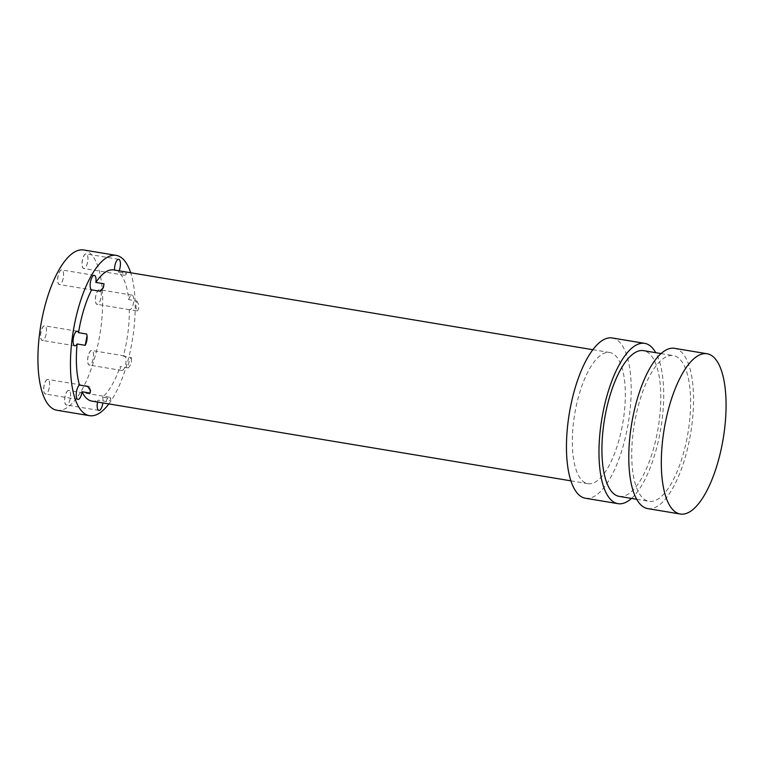 <?xml version="1.0" encoding="UTF-8"?>
<svg xmlns="http://www.w3.org/2000/svg" width="764" height="764" viewBox="0 0 764 764"><rect width="100%" height="100%" fill="white"/><g stroke="black" fill="none" stroke-linecap="round" stroke-linejoin="round"><path stroke-width="0.57" stroke-dasharray="3.82 2.86" d="M100.848 298.352A7.459 2.741 -80.5 0 1 98.26 303.967A7.459 2.741 -80.5 0 1 95.71 302.649A7.459 2.741 -80.5 0 1 95.777 295.697A7.459 2.741 -80.5 0 1 100.504 290.444A7.459 2.741 -80.5 0 1 100.848 298.352M100.896 298.352A7.382 2.712 -80.5 0 1 98.327 303.9A7.382 2.712 -80.5 0 1 97.171 304.32A7.382 2.712 -80.5 0 1 95.863 295.716A7.382 2.712 -80.5 0 1 99.597 289.747A7.382 2.712 -80.5 0 1 100.552 290.521A7.382 2.712 -80.5 0 1 100.896 298.352M128.696 299.641A7.382 2.712 -80.5 0 1 132.048 295.152A7.382 2.712 -80.5 0 1 133.347 303.757A7.382 2.712 -80.5 0 1 129.622 309.726A7.382 2.712 -80.5 0 1 129.278 309.601L137.405 310.958A7.382 2.712 -80.5 0 1 136.45 302.477A7.382 2.712 -80.5 0 1 136.832 300.997L128.696 299.641A66.478 24.448 99.5 0 0 118.458 272.165L126.595 273.512A7.382 2.712 -80.5 0 1 126.461 273.732A7.382 2.712 -80.5 0 1 124.398 275.231A7.382 2.712 -80.5 0 1 122.698 271.478L114.571 270.122A7.382 2.712 -80.5 0 1 114.571 270.084M137.405 310.958C139.086 308.503 139.239 305.82 137.873 302.907L136.832 300.997M93.112 359.109A7.459 2.741 -80.5 0 1 90.524 364.724A7.459 2.741 -80.5 0 1 87.975 363.406A7.459 2.741 -80.5 0 1 88.041 356.454A7.459 2.741 -80.5 0 1 92.769 351.201A7.459 2.741 -80.5 0 1 93.112 359.109M93.16 359.109A7.382 2.712 -80.5 0 1 90.591 364.667A7.382 2.712 -80.5 0 1 89.436 365.077A7.382 2.712 -80.5 0 1 88.127 356.473A7.382 2.712 -80.5 0 1 91.861 350.504A7.382 2.712 -80.5 0 1 92.816 351.278A7.382 2.712 -80.5 0 1 93.16 359.109M123.348 356.177A7.382 2.712 -80.5 0 1 124.312 355.909A7.382 2.712 -80.5 0 1 125.611 364.514A7.382 2.712 -80.5 0 1 121.887 370.483A7.382 2.712 -80.5 0 1 120.177 366.558L128.314 367.914A7.382 2.712 -80.5 0 1 128.715 363.234A7.382 2.712 -80.5 0 1 131.484 357.533L123.348 356.177A66.478 24.448 99.5 0 0 125.458 347.381A66.478 24.448 99.5 0 0 129.278 309.601M128.314 367.914L131.246 363.998L131.484 357.533M70.116 399.028A7.459 2.741 -80.5 0 1 67.528 404.633A7.459 2.741 -80.5 0 1 64.978 403.325A7.459 2.741 -80.5 0 1 65.035 396.373A7.459 2.741 -80.5 0 1 69.772 391.12A7.459 2.741 -80.5 0 1 70.116 399.028M70.164 399.028A7.382 2.712 -80.5 0 1 67.595 404.576A7.382 2.712 -80.5 0 1 66.43 404.996A7.382 2.712 -80.5 0 1 65.131 396.392A7.382 2.712 -80.5 0 1 68.855 390.423A7.382 2.712 -80.5 0 1 69.82 391.197A7.382 2.712 -80.5 0 1 70.164 399.028M97.544 402.036A7.382 2.712 -80.5 0 1 97.591 401.797A7.382 2.712 -80.5 0 1 98.021 400.145L106.148 401.501C109.71 401.157 111.219 400.164 110.684 398.522L102.548 397.165A66.478 24.448 99.5 0 0 120.177 366.558M49.173 388.055A7.459 2.741 -80.5 0 1 46.585 393.661A7.459 2.741 -80.5 0 1 44.035 392.343A7.459 2.741 -80.5 0 1 44.092 385.39A7.459 2.741 -80.5 0 1 48.829 380.138A7.459 2.741 -80.5 0 1 49.173 388.055M49.221 388.045A7.382 2.712 -80.5 0 1 46.652 393.603A7.382 2.712 -80.5 0 1 45.487 394.014A7.382 2.712 -80.5 0 1 44.188 385.409A7.382 2.712 -80.5 0 1 47.912 379.441A7.382 2.712 -80.5 0 1 48.877 380.214A7.382 2.712 -80.5 0 1 49.221 388.045M46.06 334.441A7.459 2.741 -80.5 0 1 43.462 340.047A7.459 2.741 -80.5 0 1 40.912 338.729A7.459 2.741 -80.5 0 1 40.979 331.777A7.459 2.741 -80.5 0 1 45.716 326.524A7.459 2.741 -80.5 0 1 46.06 334.441A7.382 2.712 -80.5 0 1 43.529 339.99A7.382 2.712 -80.5 0 1 42.373 340.41A7.382 2.712 -80.5 0 1 41.075 331.805A7.382 2.712 -80.5 0 1 44.799 325.836A7.382 2.712 -80.5 0 1 45.764 326.6A7.382 2.712 -80.5 0 1 46.098 334.441M63.116 278.573A7.459 2.741 -80.5 0 1 60.518 284.179A7.459 2.741 -80.5 0 1 57.968 282.861A7.459 2.741 -80.5 0 1 58.035 275.909A7.459 2.741 -80.5 0 1 62.772 270.657A7.459 2.741 -80.5 0 1 63.116 278.573M63.154 278.564A7.382 2.712 -80.5 0 1 60.585 284.122A7.382 2.712 -80.5 0 1 59.43 284.533A7.382 2.712 -80.5 0 1 58.131 275.928A7.382 2.712 -80.5 0 1 61.855 269.959A7.382 2.712 -80.5 0 1 62.81 270.733A7.382 2.712 -80.5 0 1 63.154 278.564M102.701 288.611A7.382 2.712 -80.5 0 1 102.08 289.785A7.382 2.712 -80.5 0 1 100.017 291.294A7.382 2.712 -80.5 0 1 99.731 291.199M87.497 262.51A7.459 2.741 -80.5 0 1 84.9 268.116A7.459 2.741 -80.5 0 1 82.359 266.798A7.459 2.741 -80.5 0 1 82.416 259.846A7.459 2.741 -80.5 0 1 87.153 254.593A7.459 2.741 -80.5 0 1 87.497 262.51M87.545 262.51A7.382 2.712 -80.5 0 1 84.976 268.059A7.382 2.712 -80.5 0 1 83.811 268.479A7.382 2.712 -80.5 0 1 82.512 259.875A7.382 2.712 -80.5 0 1 86.236 253.906A7.382 2.712 -80.5 0 1 87.201 254.67A7.382 2.712 -80.5 0 1 87.545 262.51M119.108 270.838A7.382 2.712 -80.5 0 1 118.458 272.165M56.966 410.258A81.251 29.872 99.5 0 0 97.964 344.602A81.251 29.872 99.5 0 0 83.648 249.962M108.86 403.917A81.251 29.872 99.5 0 0 130.491 350.017A81.251 29.872 99.5 0 0 130.692 272.767M621.457 429.96A66.478 24.448 99.5 0 0 609.748 352.519A66.478 24.448 99.5 0 0 576.199 406.238A66.478 24.448 99.5 0 0 587.908 483.679A66.478 24.448 99.5 0 0 621.457 429.96M122.698 271.478C126.127 272.185 127.426 272.863 126.595 273.512L126.461 273.732M114.571 270.122A66.478 24.448 99.5 0 0 113.75 269.94M585.482 498.252A81.251 29.872 99.5 0 0 626.48 432.596A81.251 29.872 99.5 0 0 612.174 337.946M631.503 498.424A81.251 29.872 99.5 0 0 659.007 438.011A81.251 29.872 99.5 0 0 655.76 352.691M619.222 496.38A73.869 27.16 99.5 0 0 656.496 436.693A73.869 27.16 99.5 0 0 643.489 350.647M686.311 441.659A73.869 27.16 99.5 0 0 673.294 355.613A73.869 27.16 99.5 0 0 636.03 415.301A73.869 27.16 99.5 0 0 649.037 501.346A73.869 27.16 99.5 0 0 686.311 441.659M647.824 508.623A81.251 29.872 99.5 0 0 688.822 442.977A81.251 29.872 99.5 0 0 674.516 348.327M91.919 401.1A66.478 24.448 99.5 0 0 98.021 400.145M102.548 397.165A7.382 2.712 -80.5 0 1 102.882 402.924M86.657 334.03A7.382 2.712 -80.5 0 1 86.848 334.68A7.382 2.712 -80.5 0 1 86.915 334.966M87.612 386.422A7.382 2.712 -80.5 0 1 88.5 386.202A7.382 2.712 -80.5 0 1 89.971 388.293A7.382 2.712 -80.5 0 1 90.19 389.745M106.148 401.501A7.382 2.712 -80.5 0 1 109.453 397.184A7.382 2.712 -80.5 0 1 110.684 398.522M129.622 309.726L97.171 304.32M121.887 370.483L89.436 365.077M98.89 410.402L66.43 404.996M77.947 399.419L45.487 394.014M74.834 345.805L42.373 340.41M100.017 291.294L59.43 284.533M124.398 275.231L83.811 268.479M592.807 349.702L609.748 352.519M661.022 353.57L673.294 355.613M636.756 499.293L649.037 501.346M570.966 480.852L587.908 483.679M118.697 259.311L86.236 253.906M94.306 275.365L61.855 269.959M103.36 287.751L102.08 289.785M77.26 331.232L44.799 325.836M87 335.339L86.848 334.68M88.5 386.202L47.912 379.441M90.515 390.605L89.971 388.293M109.453 397.184L68.855 390.423M124.312 355.909L91.861 350.504M132.048 295.152L99.597 289.747"/><path stroke-width="1.15" d="M102.882 402.924A7.382 2.712 -80.5 0 1 102.615 404.433A7.382 2.712 -80.5 0 1 98.89 410.402A7.382 2.712 -80.5 0 1 97.544 402.036M81.958 391.731A7.382 2.712 -80.5 0 1 81.672 393.45A7.382 2.712 -80.5 0 1 77.947 399.419A7.382 2.712 -80.5 0 1 76.648 390.815A7.382 2.712 -80.5 0 1 79.485 385.066L87.612 386.422L90.515 390.605L90.095 393.078L81.958 391.731A66.478 24.448 99.5 0 0 91.919 401.1L570.966 480.852M85.224 345.318L77.088 343.972A7.382 2.712 -80.5 0 1 74.834 345.805A7.382 2.712 -80.5 0 1 73.525 337.201A7.382 2.712 -80.5 0 1 77.26 331.232A7.382 2.712 -80.5 0 1 78.53 332.684L86.657 334.03L87.067 335.597L85.224 345.318A7.382 2.712 -80.5 0 0 86.685 341.193A7.382 2.712 -80.5 0 0 86.915 334.966M99.731 291.199L91.604 289.852A7.382 2.712 -80.5 0 1 90.582 281.333A7.382 2.712 -80.5 0 1 94.306 275.365A7.382 2.712 -80.5 0 1 95.872 282.432L104.009 283.788L103.36 287.751L99.731 291.199M104.009 283.788A7.382 2.712 -80.5 0 1 103.742 285.325A7.382 2.712 -80.5 0 1 102.701 288.611M114.571 270.084A7.382 2.712 -80.5 0 1 114.972 265.28A7.382 2.712 -80.5 0 1 118.697 259.311A7.382 2.712 -80.5 0 1 119.996 267.916A7.382 2.712 -80.5 0 1 119.108 270.838M130.692 272.767A81.251 29.872 99.5 0 0 116.176 255.377L83.648 249.962A81.251 29.872 99.5 0 0 42.65 315.608A81.251 29.872 99.5 0 0 56.966 410.258L89.483 415.673A81.251 29.872 99.5 0 0 108.86 403.917M116.176 255.377A81.251 29.872 99.5 0 0 75.178 321.023A81.251 29.872 99.5 0 0 89.483 415.673M91.604 289.852A66.478 24.448 99.5 0 0 80.201 323.659A66.478 24.448 99.5 0 0 78.53 332.684M592.807 349.702L113.75 269.94A66.478 24.448 99.5 0 0 95.872 282.432M655.76 352.691A81.251 29.872 99.5 0 0 644.701 343.361L612.174 337.946A81.251 29.872 99.5 0 0 571.176 403.602A81.251 29.872 99.5 0 0 585.482 498.252L618.009 503.667A81.251 29.872 99.5 0 0 631.503 498.424M644.701 343.361A81.251 29.872 99.5 0 0 603.703 409.017A81.251 29.872 99.5 0 0 618.009 503.667M661.022 353.57L643.489 350.647A73.869 27.16 99.5 0 0 606.215 410.335A73.869 27.16 99.5 0 0 619.222 496.38L636.756 499.293M707.034 353.742L674.516 348.327A81.251 29.872 99.5 0 0 633.509 413.983A81.251 29.872 99.5 0 0 647.824 508.623L680.352 514.038A81.251 29.872 99.5 0 0 721.35 448.392A81.251 29.872 99.5 0 0 707.034 353.742A81.251 29.872 99.5 0 0 666.036 419.398A81.251 29.872 99.5 0 0 680.352 514.038M77.088 343.972A66.478 24.448 99.5 0 0 79.485 385.066M90.19 389.745A7.382 2.712 -80.5 0 1 90.095 393.078"/></g></svg>
